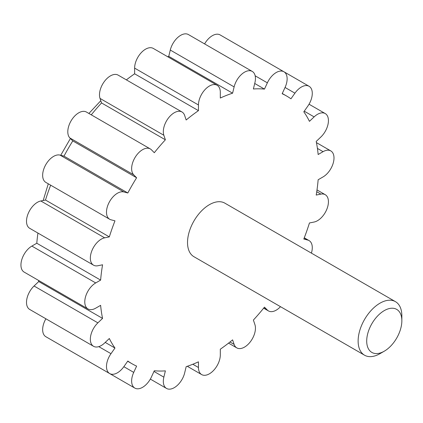 <?xml version="1.0" encoding="UTF-8"?>
<svg xmlns="http://www.w3.org/2000/svg" width="423" height="423" viewBox="0 0 423 423"><rect width="100%" height="100%" fill="white"/><g stroke="black" fill="none" stroke-linecap="round" stroke-linejoin="round"><path stroke-width="0.63" d="M70.948 351.201A15.461 8.925 120 0 0 71.001 351.233L134.837 388.092A15.461 8.925 120 0 0 151.408 377.015L154.3 370.749A154.585 89.248 120 0 0 165.382 370.871L163.86 377.152A15.461 8.925 120 0 0 166.53 388.441A15.461 8.925 120 0 0 184.65 372.949L186.173 366.667A154.585 89.248 120 0 0 198.456 361.824L198.456 367.502A15.461 8.925 120 0 0 201.655 374.582A15.461 8.925 120 0 0 213.567 370.442A15.461 8.925 120 0 0 220.314 354.881L220.314 349.202A154.585 89.248 120 0 0 232.597 339.865L234.12 344.391A15.461 8.925 120 0 0 236.785 347.875A15.461 8.925 120 0 0 250.226 341.953A15.461 8.925 120 0 0 254.91 324.584L253.388 320.058A154.585 89.248 120 0 0 264.47 307.146L267.362 310.07A15.461 8.925 120 0 0 268.478 310.937A15.461 8.925 120 0 0 280.491 306.68M45.896 318.789A15.461 8.925 120 0 0 45.853 336.713L109.689 373.567A15.461 8.925 120 0 0 123.844 366.683L127.82 361.046A154.585 89.248 120 0 0 132.092 363.801A154.585 89.248 120 0 0 136.613 366.122L133.721 372.388A15.461 8.925 120 0 0 134.837 388.092M38.498 280.38A154.585 89.248 120 0 0 38.736 281.544L34.057 286.001A15.461 8.925 120 0 0 29.705 309.446L93.541 346.3A15.461 8.925 120 0 0 104.65 342.963L109.33 338.506A154.585 89.248 120 0 0 114.971 348.044L110.99 353.681A15.461 8.925 120 0 0 109.689 373.567M37.938 233.068A154.585 89.248 120 0 0 36.79 243.241L31.873 246.086A15.461 8.925 120 0 0 21.774 259.706A15.461 8.925 120 0 0 24.143 272.095L87.979 308.949A15.461 8.925 120 0 0 95.704 308.182L100.626 305.343A154.585 89.248 120 0 0 102.572 318.403L97.893 322.855A15.461 8.925 120 0 0 93.541 346.3M50.67 185.184A154.585 89.248 120 0 0 45.494 200.026L40.814 200.973A15.461 8.925 120 0 0 28.114 213.715A15.461 8.925 120 0 0 29.705 228.314L93.541 265.173A15.461 8.925 120 0 0 97.893 265.739L102.572 264.793A154.585 89.248 120 0 0 100.626 280.1L95.704 282.939A15.461 8.925 120 0 0 85.61 296.56A15.461 8.925 120 0 0 87.979 308.949M311.407 253.128A15.461 8.925 120 0 0 309.086 240.597A15.461 8.925 120 0 0 307.78 240.068L303.799 239.027A154.585 89.248 120 0 0 309.446 222.974L314.125 222.027A15.461 8.925 120 0 0 326.82 209.285A15.461 8.925 120 0 0 325.229 194.686A15.461 8.925 120 0 0 320.877 194.115L316.198 195.061A154.585 89.248 120 0 0 318.144 179.759L323.066 176.914A15.461 8.925 120 0 0 333.165 163.294A15.461 8.925 120 0 0 330.797 150.905A15.461 8.925 120 0 0 323.066 151.672L318.144 154.517A154.585 89.248 120 0 0 316.198 141.456L320.877 136.999A15.461 8.925 120 0 0 325.229 113.554A15.461 8.925 120 0 0 314.125 116.891L309.446 121.348A154.585 89.248 120 0 0 303.799 111.815L307.78 106.173A15.461 8.925 120 0 0 309.086 86.287A15.461 8.925 120 0 0 294.931 93.171L290.95 98.808A154.585 89.248 120 0 0 286.678 96.053A154.585 89.248 120 0 0 282.157 93.732L285.049 87.466A15.461 8.925 120 0 0 283.933 71.767A15.461 8.925 120 0 0 267.362 82.839L264.47 89.105A154.585 89.248 120 0 0 253.388 88.983L254.91 82.702A15.461 8.925 120 0 0 252.245 71.418A15.461 8.925 120 0 0 234.12 86.905L232.597 93.187A154.585 89.248 120 0 0 220.314 98.03L220.314 92.351A15.461 8.925 120 0 0 217.115 85.272A15.461 8.925 120 0 0 205.203 89.417A15.461 8.925 120 0 0 198.456 104.973L198.456 110.652A154.585 89.248 120 0 0 186.173 119.989L184.65 115.463A15.461 8.925 120 0 0 181.985 111.979A15.461 8.925 120 0 0 168.544 117.901A15.461 8.925 120 0 0 163.86 135.27L165.382 139.796A154.585 89.248 120 0 0 154.3 152.708L151.408 149.784A15.461 8.925 120 0 0 150.297 148.922L86.461 112.063A15.461 8.925 120 0 0 71.63 119.952A15.461 8.925 120 0 0 69.89 137.977L72.782 140.907A154.585 89.248 120 0 0 63.989 156.135L60.008 155.093A15.461 8.925 120 0 0 45.272 165.615A15.461 8.925 120 0 0 45.853 182.403L109.689 219.257A15.461 8.925 120 0 0 110.99 219.791L114.971 220.832A154.585 89.248 120 0 0 109.33 236.885L104.65 237.832A15.461 8.925 120 0 0 91.95 250.569A15.461 8.925 120 0 0 93.541 265.173M181.985 111.979L118.149 75.125A15.461 8.925 120 0 0 104.708 81.047A15.461 8.925 120 0 0 100.024 98.416L101.546 102.942A154.585 89.248 120 0 0 91.278 114.845M217.115 85.272L153.279 48.418A15.461 8.925 120 0 0 141.367 52.558A15.461 8.925 120 0 0 134.62 68.119L134.62 73.798A154.585 89.248 120 0 0 126.382 79.878M252.245 71.418L188.409 34.559A15.461 8.925 120 0 0 170.284 50.051L168.761 56.333A154.585 89.248 120 0 0 167.635 56.708M283.933 71.767L220.097 34.908A15.461 8.925 120 0 0 204.6 43.907M150.297 148.922A15.461 8.925 120 0 0 135.466 156.811A15.461 8.925 120 0 0 133.721 174.831L136.613 177.76A154.585 89.248 120 0 0 127.82 192.988L123.844 191.947A15.461 8.925 120 0 0 109.108 202.469A15.461 8.925 120 0 0 109.689 219.257M379.991 353.665L384.28 351.19L379.986 353.665A30.916 17.851 -60 0 1 379.986 353.665A30.916 17.851 -60 0 1 364.531 355.198L193.93 256.703A30.916 17.851 -60 0 1 193.93 221.002A30.916 17.851 -60 0 1 224.846 203.151L395.447 301.652A30.916 17.851 -60 0 1 401.85 315.801L401.85 320.756A24.851 14.35 -60 0 1 384.28 351.19A24.851 14.35 -60 0 1 366.704 341.044A24.851 14.35 -60 0 1 384.28 310.609A24.851 14.35 -60 0 1 401.85 320.756M364.531 355.198A30.916 17.851 -60 0 1 364.531 319.497A30.916 17.851 -60 0 1 395.447 301.652M105.227 342.413L114.971 348.044M38.736 281.544L102.572 318.403M36.79 243.241L100.626 280.1M45.494 200.026L109.33 236.885M63.989 156.135L127.82 192.988M72.782 140.907L136.613 177.76M101.546 102.942L165.382 139.796M134.62 73.798L198.456 110.652M168.761 56.333L232.597 93.187M254.725 83.479L264.47 89.105M317.43 148.42L323.066 151.672M316.737 191.725L320.877 194.115M304.2 237.996L307.78 240.068M263.783 308.002L267.362 310.07M229.975 342.001L234.12 344.391M192.819 364.251L198.456 367.502M153.977 371.447L163.86 377.152M123.844 366.683L133.721 372.388M98.792 346.638L110.99 353.681M34.057 286.001L97.893 322.855M31.873 246.086L95.704 282.939M40.814 200.973L104.65 237.832M60.008 155.093L123.844 191.947M69.89 137.977L133.721 174.831M100.024 98.416L163.86 135.27M134.62 68.119L198.456 104.973M170.284 50.051L234.12 86.905M255.159 75.796L267.362 82.839M285.049 87.466L294.931 93.171M304.243 111.186L314.125 116.891M43.188 200.497L48.285 183.804M60.722 155.278L70.408 138.506M88.893 113.47L100.796 100.711M330.797 150.905L316.441 142.62M325.229 194.686L317.001 189.932M309.086 240.597L304.269 237.816M268.478 310.937L263.661 308.156M236.785 347.875L228.552 343.122M201.655 374.582L187.299 366.292M166.53 388.441L150.339 379.093M132.092 363.801L127.677 361.253M286.678 96.053L282.263 93.504M309.086 86.287L283.986 71.799M325.229 113.554L309.044 104.211"/></g></svg>
